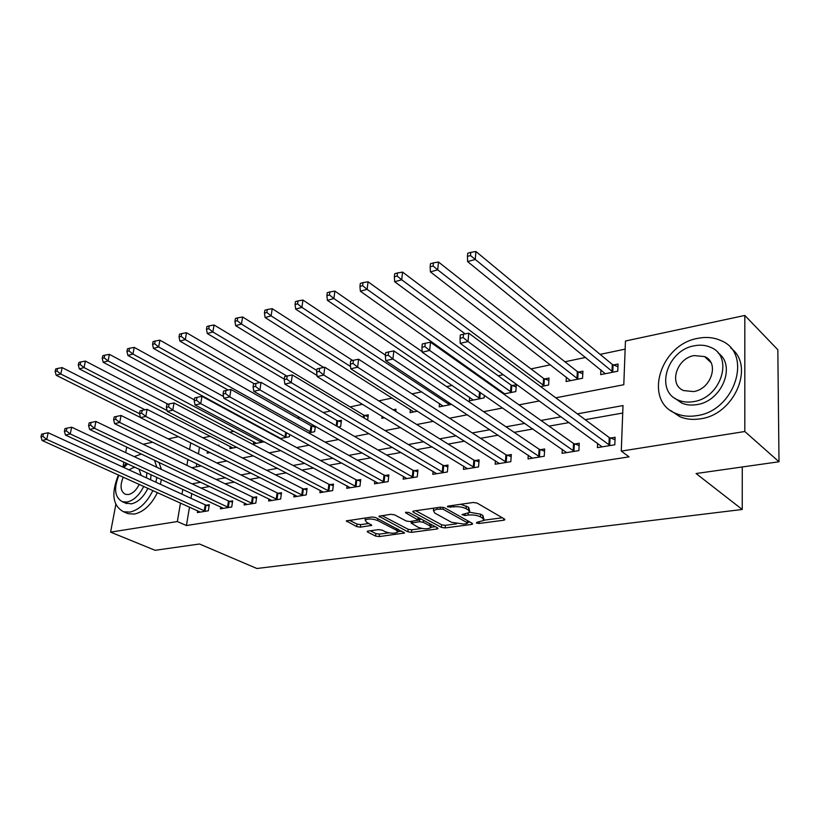 <?xml version="1.0" encoding="UTF-8"?>
<svg xmlns="http://www.w3.org/2000/svg" width="820" height="820" viewBox="0 0 820 820"><rect width="100%" height="100%" fill="white"/><g stroke="black" fill="none" stroke-linecap="round" stroke-linejoin="round"><path stroke-width="1.23" d="M476.41 523.078L479.054 523.467L503.664 520.228L504.874 519.778L504.525 519.06L477.096 503.07L473.15 502.496L448.212 506.073L447.423 506.381L447.699 506.924L453.614 506.862C458.441 506.401 462.603 506.996 466.088 508.666L468.425 509.999L469.655 512.438L461.978 514.591L464.94 515.503L468.107 515.073C472.894 514.632 476.994 515.216 480.397 516.846L482.672 518.137L483.841 520.464L476.953 522.279L476.41 523.078M368.129 531.042L367.186 531.391L367.657 532.108L375.591 536.075L379.188 536.587L404.629 533.01L375.662 517.543L371.911 517.01L346.306 520.905L356.731 526.635L360.39 527.157L371.778 525.343L366.427 522.125L365.136 520.106C368.2 518.496 372.382 518.65 377.671 520.536L396.47 530.232L397.659 532.129C394.615 533.697 390.494 533.564 385.287 531.729L382.192 530.15L378.543 529.628L368.129 531.042M555.765 397.803L623.794 384.734L625.455 341.007L744.816 315.454L777.831 349.75L779 461.762L696.077 473.529L742.233 509.476L256.875 568.496L199.485 543.998L155.093 550.302L110.597 532.139L115.825 504.546M779 461.762L744.816 431.515L621.283 451.113L623.005 405.562L577.352 413.854M189.512 507.078L186.417 525.528L629.053 456.853L621.283 451.113M186.417 525.528L177.335 521.551L110.597 532.139M441.406 527.393L445.127 527.926L471.49 524.462L472.627 524.031L472.258 523.314L444.44 507.734L440.545 507.17L413.874 510.993L412.819 511.403L413.259 512.182L441.406 527.393L441.642 524.8L445.362 525.333L456.566 523.847M436.916 529.002L411.537 532.334L407.888 531.821L378.922 516.251L390.791 514.304L394.584 514.847L406.259 521.018L410 521.551L418.343 520.146L405.808 512.92L405.49 512.377L408.893 512.469L437.572 527.895L437.982 528.603L436.916 529.002L437.039 527.608M622.718 413.024L585.224 419.696M569.121 422.566L549.031 426.133M532.969 428.993L514.171 432.335M498.15 435.184L480.561 438.31M464.591 441.15L448.15 444.081M432.232 446.91L416.867 449.647M401.011 452.466L386.651 455.018M370.855 457.827L357.448 460.215M341.735 463.003L329.209 465.227M313.568 468.015L301.893 470.085M286.334 472.853L275.458 474.79M259.971 477.547L249.844 479.351M234.448 482.088L225.028 483.759M209.725 486.485L200.982 488.043M191.777 493.527L190.978 498.304M597.595 443.271L597.401 447.617L614.816 444.788L615.113 437.275L610.377 438.064M562.315 449.339L562.089 453.347L578.879 450.621L579.258 443.241L574.687 443.999M528.285 455.172L528.039 458.882L544.234 456.248L544.675 448.981L540.267 449.719M495.444 460.768L495.177 464.212L510.809 461.68L511.321 454.526L507.067 455.233M463.73 466.149L463.454 469.368L478.542 466.918L479.116 459.876L475.005 460.563M433.083 471.336L432.796 474.349L447.382 471.982L448.007 465.053L444.04 465.709M403.45 476.338L403.163 479.157L417.257 476.871L417.944 470.044L414.1 470.69M374.791 481.166L374.494 483.82L388.137 481.596L388.864 474.882L385.144 475.497M347.044 485.819L346.747 488.32L359.949 486.178L360.728 479.556L357.13 480.151M320.179 490.329L319.882 492.687L332.664 490.606L333.484 484.087L329.999 484.661M294.154 494.685L293.847 496.91L306.239 494.901L307.09 488.474L303.718 489.038M268.919 498.898L268.622 501.01L280.635 499.062L281.516 492.717L278.246 493.271M244.452 502.978L244.155 504.987L255.799 503.09L256.721 496.848L253.554 497.371M220.713 506.924L220.416 508.841L231.722 507.006L232.675 500.846L229.59 501.358M197.671 510.757L197.374 512.582L208.341 510.798L209.325 504.72L206.343 505.222M625.147 349.135L600.148 354.383M585.664 357.417L564.939 361.774M550.497 364.808L530.97 368.908M503.326 374.709L498.201 375.785M483.872 378.799L482.56 379.076M452.271 385.431L446.613 386.62M421.746 391.837L412.05 393.877M392.247 398.038L378.789 400.867M362.481 404.291L350.068 406.894M330.552 410.994L323.254 412.521M299.792 417.452L297.26 417.985M258.32 426.164L257.418 426.349M233.966 431.279L229.692 432.171M210.34 436.24L202.899 437.798M199.516 447.238L198.419 453.849M196.769 463.71L196.236 466.867M600.916 369.81L600.701 374.627L617.757 371.224L618.044 364.049L613.401 364.992M566.364 377.077L566.107 381.526L582.559 378.245L582.918 371.183L578.438 372.095M540.688 386.599L548.611 385.021L549.031 378.071L544.705 378.953M503.644 394L515.821 391.56L516.313 384.713L512.141 385.564M500.774 390.791L500.692 391.909M484.364 395.291L484.148 397.884L469.327 400.847L469.634 397.259M439.52 403.501L439.202 406.853L451.666 404.362M410.389 409.529L410.061 412.665L417.462 411.189M395.732 411.425L395.978 409.17L393.067 409.754M382.079 416.263L381.853 418.303L384.539 417.759M367.657 420.127L368.282 414.797L364.746 415.514M338.24 427.005L340.669 426.513L341.448 420.24L338.024 420.937M314.388 425.744L312.123 426.205M315.341 426.287L314.624 431.709L308.638 432.909M289.696 434.426L289.368 436.752L280.061 438.608M277.857 436.752L277.765 437.367M253.708 441.693L253.37 443.938L264.245 441.765M230.266 446.48L229.928 448.612L236.734 447.259M218.827 445.916L218.95 445.137L217.761 445.373M207.47 451.226L207.152 453.163L210.145 452.568M742.233 509.476L742.274 466.969M744.816 315.454L744.816 431.515M122.938 467.082L123.881 462.101M125.675 452.619L126.598 447.802L127.735 447.556M143.172 444.245L152.684 442.216M168.233 438.884L178.483 436.691M191.798 467.718L201.259 465.904M216.736 462.931L226.914 460.973M242.494 457.98L253.441 455.879M269.103 452.865L280.86 450.61M296.625 447.587L309.242 445.157M325.099 442.113L338.629 439.52M354.568 436.455L369.072 433.667M385.103 430.592L400.642 427.599M416.744 424.514L433.38 421.316M449.565 418.21L467.379 414.787M483.615 411.66L502.691 408.001M518.998 404.865L539.406 400.949M190.732 442.831L189.604 449.473M187.913 459.395L186.898 465.35M182.809 489.386L181.989 494.183M180.492 502.998L177.335 521.551M561.188 416.785L541.005 420.455M524.882 423.386L506.001 426.81M489.919 429.731L472.279 432.939M456.248 435.851L439.745 438.843M423.786 441.744L408.36 444.542M392.462 447.433L378.061 450.047M362.235 452.927L348.787 455.366M333.033 458.226L320.487 460.502M304.804 463.351L293.109 465.473M277.519 468.312L266.623 470.29M251.115 473.099L240.967 474.944M225.551 477.742L216.121 479.454M200.797 482.242L192.034 483.831M483.933 519.244L482.877 515.483L482.672 518.137M469.768 512.264L480.612 514.181L482.877 515.483M469.757 511.167L468.65 507.313L468.425 509.999M460.717 504.279L468.65 507.313M484.005 520.198L502.322 517.768M415.709 510.727L441.642 524.8M467.759 522.361L470.014 522.063M466.887 523.611L467.42 522.811L442.964 509.158L436.947 509.24L433.431 510.604L434.764 513.074L451.553 522.309L463.618 524.041L466.887 523.611M433.524 508.174L433.565 509.169M435.297 526.676L431.023 527.239M421.849 528.459L411.794 529.802L411.537 532.334M381.894 515.575L408.145 529.279L411.794 529.802M418.108 527.28C423.386 529.177 427.63 529.3 430.828 527.649L429.721 525.733L423.243 522.258L419.491 521.725L411.179 523.109L418.108 527.28M430.91 526.737L431.269 524.503M421.213 519.101L419.748 519.121L419.491 521.725M418.425 519.306L419.748 519.121M397.751 531.288L398.11 529.156M349.351 520.239L357.018 524.103L360.677 524.626L369.041 523.457M370.24 530.755L375.867 533.584L379.465 534.097L388.854 532.846M397.843 531.647L401.892 531.114M617.931 366.735L612.294 364.439L475.928 251.504L475.231 259.479L467.605 261.59L605.293 373.715M613.104 372.157L470.516 255.563L470.803 252.365L467.748 253.226L467.461 256.414L470.516 255.563M467.605 261.59L467.461 256.414M470.803 252.365L475.928 251.504M608.922 445.045L609.239 437.552L468.763 333.156L468.025 341.55L610.059 445.557M463.177 337.573L463.474 334.212L460.358 334.949L460.051 338.311L463.177 337.573L468.025 341.55L460.225 343.365L602.095 446.849M609.239 437.552L615.02 439.704M468.763 333.156L463.474 334.212M460.051 338.311L460.225 343.365M582.794 373.725L577.331 371.552L438.495 262.01L437.716 269.841L430.397 271.871L570.546 380.644M578.069 379.137L437.716 269.841L433.083 266.018L433.401 262.882L430.469 263.702L430.151 266.828L433.083 266.018M430.397 271.871L430.151 266.828M433.401 262.882L438.495 262.01M548.887 380.48L543.598 378.42L402.569 272.086L401.718 279.794L394.686 281.731L465.155 333.873M544.275 385.892L401.718 279.794L397.157 276.043L397.505 272.957L394.686 273.747L394.338 276.832L397.157 276.043M394.686 281.731L394.338 276.832M397.505 272.957L402.569 272.086M516.149 387.009L511.024 385.051L368.057 281.772L367.135 289.347L360.38 291.213L504.618 393.805M511.639 392.401L367.135 289.347L362.645 285.678L363.024 282.644L360.318 283.402L359.949 286.436L362.645 285.678M360.38 291.213L359.949 286.436M363.024 282.644L368.057 281.772M573.159 450.867L573.549 443.497L430.5 342.207L429.68 350.458L574.297 451.369M424.914 346.573L425.252 343.272L422.259 343.98L421.931 347.28L424.914 346.573L429.68 350.458L422.208 352.2L566.61 452.609M573.549 443.497L579.135 445.526M430.5 342.207L425.252 343.272M421.931 347.28L422.208 352.2M538.668 456.484L539.13 449.227L393.825 350.898L392.923 359.006L539.816 456.965M388.239 355.193L388.608 351.954L385.738 352.631L385.369 355.87L388.239 355.193L392.923 359.006L385.748 360.667L532.405 458.175M539.13 449.227L544.541 451.154M393.825 350.898L388.608 351.954M385.369 355.87L385.748 360.667M505.407 461.896L505.919 454.762L358.617 359.232L357.653 367.196L506.545 462.367M353.051 363.475L353.44 360.287L350.683 360.933L350.294 364.121L353.051 363.475L357.653 367.196L350.765 368.795L499.39 463.536M505.919 454.762L511.178 456.596M358.617 359.232L353.44 360.287M350.294 364.121L350.765 368.795M422.177 351.657L334.878 291.09L333.894 298.541L327.395 300.335L473.324 400.047M480.11 398.694L333.894 298.541L329.476 294.944L329.876 291.961L327.282 292.689L326.883 295.671L329.476 294.944M327.395 300.335L326.883 295.671M329.876 291.961L334.878 291.09M473.283 467.123L473.868 460.102L324.812 367.237L323.777 375.058L474.431 467.584M319.246 371.419L319.667 368.282L317.022 368.918L316.602 372.044L319.246 371.419L323.777 375.058L317.166 376.595L467.523 468.712M473.868 460.102L478.962 461.844M324.812 367.237L319.667 368.282M316.602 372.044L317.166 376.595M778.487 413.054L778.385 402.876M696.672 415.658C735.058 411.045 753.303 353.143 720.923 340.587C713.912 337.409 706.215 336.661 697.83 338.353C659.905 344.564 643.024 401.031 676.049 413.526C682.281 416.17 689.159 416.878 696.672 415.658M670.698 410.564L679.811 416.662C686.032 419.307 692.89 420.024 700.382 418.815C734.525 414.725 755.333 365.669 730.753 348.008M718.074 352.969C736.534 365.3 721.825 401.41 696.836 404.608C691.342 405.531 686.309 405.018 681.738 403.061L674.747 398.182M693.402 401.636C721.077 398.089 734.125 356.382 710.714 347.372C705.733 345.138 700.27 344.615 694.304 345.794C666.885 350.181 654.534 391.119 678.273 400.109C682.845 402.066 687.888 402.569 693.402 401.636M694.14 355.583C676.449 358.309 668.413 384.785 683.665 390.576L693.566 391.57C711.37 389.182 719.693 362.389 704.575 356.587L694.14 355.583M707.896 358.719L706.748 358.617M118.418 474.964C110.987 493.527 112.678 505.786 123.502 511.741L129.847 512.1C139.103 509.948 146.79 502.762 152.889 490.534M155.882 482.201L156.856 477.363M156.876 467.287L154.488 460.256M141.337 454.003L134.254 456.648M126.085 512.848L128.094 513.699L134.429 514.068C143.684 511.936 151.351 504.771 157.43 492.584M160.402 484.271L161.366 479.454M161.376 469.409L158.977 462.388M151.034 474.667L150.603 479.782M147.928 488.289C143.561 497.084 138.037 502.281 131.364 503.869L125.234 502.967M118.931 475.19C113.529 488.628 114.718 497.484 122.487 501.778L127.141 502.024C133.814 500.425 139.338 495.208 143.725 486.393M146.421 477.855L146.852 472.74M135.382 467.431L133.568 467.554L128.945 469.839M123.256 477.148C119.73 485.84 120.478 491.58 125.491 494.357L128.535 494.511C132.861 493.445 136.417 490.063 139.226 484.364M141.204 475.467L138.959 469.081M127.664 463.853L123.902 467.523M126.27 463.208L123.072 467.133M385.451 355.132L302.959 300.048L301.914 307.377L295.661 309.099L443.066 406.084M449.626 404.772L301.914 307.377L297.568 303.851L297.988 300.919L295.487 301.616L295.067 304.548L297.568 303.851M295.661 309.099L295.067 304.548M297.988 300.919L302.959 300.048M352.661 360.472L272.219 308.668L271.133 315.885L265.106 317.545L413.803 411.927M350.54 366.509L271.133 315.885L266.848 312.43L267.289 309.54L264.88 310.216L264.44 313.107L266.848 312.43M265.106 317.545L264.44 313.107M267.289 309.54L272.219 308.668M323.736 367.462L242.607 316.981L241.469 324.074L235.668 325.683L317.032 375.468M395.773 411.056L394.43 410.605M316.817 370.496L241.469 324.074L237.246 320.692L237.708 317.853L235.391 318.498L234.93 321.337L237.246 320.692M235.668 325.683L234.93 321.337M237.708 317.853L242.607 316.981M368.067 416.601L363.629 415.053L214.061 324.986L212.872 331.977L207.275 333.525L284.294 379.158M286.826 376.072L212.872 331.977L208.721 328.656L209.192 325.858L206.958 326.493L206.476 329.281L208.721 328.656M207.275 333.525L206.476 329.281M209.192 325.858L214.061 324.986M341.233 421.972L336.907 420.496L186.509 332.715L185.289 339.603L179.887 341.099L254.231 383.791M259.714 382.612L185.289 339.603L181.199 336.343L181.691 333.586L179.529 334.191L179.037 336.948L181.199 336.343M179.887 341.099L179.037 336.948M181.691 333.586L186.509 332.715M442.257 472.176L442.892 465.258L292.32 374.935L291.223 382.622L443.405 472.627M286.764 379.055L287.215 375.98L284.673 376.575L284.222 379.65L286.764 379.055L291.223 382.622L284.868 384.098L436.722 473.714M442.892 465.258L447.843 466.918M292.32 374.935L287.215 375.98M284.222 379.65L284.868 384.098M412.275 477.055L412.962 470.239L261.057 382.335L259.919 389.9L413.413 477.496M255.532 386.404L255.994 383.37L253.544 383.955L253.083 386.978L255.532 386.404L259.919 389.9L253.8 391.324L406.956 478.542M412.962 470.239L417.759 471.828M261.057 382.335L255.994 383.37M253.083 386.978L253.8 391.324M383.268 481.77L384.006 475.067L230.973 389.469L229.774 396.9L384.416 482.201M225.459 393.467L225.941 390.494L223.583 391.048L223.101 394.02L225.459 393.467L229.774 396.9L223.88 398.274L378.163 483.216M384.006 475.067L388.68 476.584M230.973 389.469L225.941 390.494M223.101 394.02L223.88 398.274M355.203 486.342L355.993 479.731L201.986 396.327L200.746 403.645L356.351 486.762M196.492 400.283L196.995 397.351L194.719 397.895L194.217 400.816L196.492 400.283L200.746 403.645L195.068 404.967L350.304 487.746M355.993 479.731L360.534 481.186M201.986 396.327L196.995 397.351M194.217 400.816L195.068 404.967M328.041 490.76L328.861 484.251L174.035 402.948L172.764 410.143L329.179 491.18M168.571 406.843L169.084 403.963L166.901 404.485L166.378 407.356L168.571 406.843L172.764 410.143L167.29 411.414L323.326 492.123M328.861 484.251L333.289 485.645M174.035 402.948L169.084 403.963M166.378 407.356L167.29 411.414M315.228 427.189L311.005 425.764L159.921 340.177L158.66 346.962L153.442 348.408L228.124 390.043M311.292 432.376L158.66 346.962L154.631 343.764L155.134 341.048L153.053 341.632L152.54 344.349L154.631 343.764M153.442 348.408L152.54 344.349M155.134 341.048L159.921 340.177M301.729 495.044L302.59 488.628L147.087 409.334L145.765 416.416L302.867 495.454M141.645 413.178L142.167 410.338L140.056 410.84L139.533 413.669L141.645 413.178L145.765 416.416L140.486 417.646L297.188 496.366M302.59 488.628L306.895 489.96M147.087 409.334L142.167 410.338M144.996 409.764L62.156 367.616L60.782 374.012L139.533 413.69L140.486 417.646M223.573 396.572L134.234 347.393L132.942 354.066L127.899 355.46L280.717 438.485M286.139 437.398L132.942 354.066L128.965 350.929L129.488 348.254L127.469 348.818L126.946 351.493L128.965 350.929M127.899 355.46L126.946 351.493M129.488 348.254L134.234 347.393M276.227 499.195L277.119 492.871L121.063 415.494L119.72 422.464L277.355 499.595M115.651 419.286L116.194 416.498L114.154 416.98L113.611 419.768L115.651 419.286L119.72 422.464L114.615 423.653L271.861 500.487M277.119 492.871L281.321 494.152M121.063 415.494L116.194 416.498M113.611 419.768L114.615 423.653M194.381 399.873L109.398 354.353L108.086 360.943L103.207 362.286L256.465 443.323M261.734 442.267L108.086 360.943L104.16 357.858L104.693 355.224L102.746 355.767L102.213 358.401L104.16 357.858M103.207 362.286L102.213 358.401M104.693 355.224L109.398 354.353M251.494 503.224L252.427 496.981L95.94 421.449L94.556 428.317L252.621 503.613M90.548 425.19L91.102 422.443L89.134 422.905L88.581 425.652L90.548 425.19L94.556 428.317L89.626 429.454L247.291 504.474M252.427 496.981L256.527 498.211M95.94 421.449L91.102 422.443M88.581 425.652L89.626 429.454M168.028 404.219L85.393 361.097L84.04 367.585L79.335 368.887L232.931 448.017M167.075 410.492L84.04 367.585L80.175 364.551L80.719 361.958L78.843 362.481L78.289 365.074L80.175 364.551M79.335 368.887L78.289 365.074M80.719 361.958L85.393 361.097M227.509 507.129L228.472 500.969L71.647 427.199L70.243 433.964L228.636 507.508M66.297 430.889L66.861 428.183L64.954 428.634L64.39 431.34L66.297 430.889L70.243 433.964L65.477 435.071L223.46 508.349M228.472 500.969L232.47 502.158M71.647 427.199L66.861 428.183M64.39 431.34L65.477 435.071M56.969 371.029L57.523 368.467L55.698 368.979L55.145 371.542L56.969 371.029L60.782 374.012L56.221 375.273L140.456 417.503M56.221 375.273L55.145 371.542M57.523 368.467L62.156 367.616M204.231 510.911L205.215 504.843L48.165 432.755L46.74 439.417L205.348 511.29M42.845 436.404L43.419 433.739L41.574 434.18L41 436.834L42.845 436.404L46.74 439.417L42.127 440.494L200.326 512.1M205.215 504.843L209.12 505.991M48.165 432.755L43.419 433.739M41 436.834L42.127 440.494M479.167 521.981L479.054 523.467M450.569 505.735L450.436 507.324M465.073 513.976L464.94 515.503M480.612 514.181L480.397 516.846M468.251 513.31L468.107 515.073M466.313 505.971L466.088 508.666M453.757 505.274L453.614 506.862M503.777 518.619L503.664 520.228M413.362 511.096L413.259 512.182M471.613 522.955L471.49 524.462M445.362 525.333L445.127 527.926M467.595 520.71L467.42 522.811M443.138 507.283L442.964 509.158M440.401 507.19L440.258 508.769M437.091 507.662L436.947 509.24M408.145 529.279L407.888 531.821M379.516 515.944L379.393 517.01M418.108 517.43L417.913 519.409M405.88 512.162L405.808 512.92M429.905 523.775L429.721 525.733M423.438 520.29L423.243 522.258M412.357 521.233L412.204 522.719M396.665 528.408L396.47 530.232M377.876 518.691L377.671 520.536M370.968 524.431L370.824 525.712M360.677 524.626L360.39 527.157M357.018 524.103L356.731 526.635M346.932 520.597L346.809 521.663M403.758 532.077L403.624 533.379M379.465 534.097L379.188 536.587M375.867 533.584L375.591 536.075M367.78 531.104L367.657 532.108M613.063 364.869L612.765 372.024M612.294 364.439L611.997 371.603M609.721 445.434L610.029 437.941M578.11 371.972L577.741 379.014M577.331 371.552L576.962 378.604M544.377 378.83L543.937 385.769M543.598 378.42L543.158 385.369M511.803 385.451L511.311 392.278M511.024 385.051L510.522 391.888M573.959 451.246L574.338 443.876M539.468 456.853L539.929 449.606M506.206 462.254L506.729 455.12M480.284 392.462L479.782 398.571M479.515 391.929L478.993 398.192M474.093 467.472L474.667 460.45M449.462 402.907L449.298 404.66M448.683 402.394L448.509 404.291M364.418 415.402L364.111 418.005M363.629 415.053L363.342 417.534M337.696 420.834L337.01 426.287M336.907 420.496L336.231 425.846M443.066 472.515L443.702 465.606M413.075 477.394L413.762 470.577M384.078 482.098L384.816 475.395M356.013 486.66L356.792 480.059M328.851 491.077L329.671 484.569M311.795 426.103L310.975 432.273M311.005 425.764L310.185 431.945M302.529 495.352L303.39 488.935M286.477 432.652L285.821 437.296M285.698 432.232L285.032 436.978M277.027 499.503L277.929 493.168M261.683 440.401L261.416 442.175M260.903 439.991L260.627 441.857M252.304 503.521L253.226 497.279M228.308 507.416L229.272 501.266M205.031 511.198L206.015 505.13M467.882 520.874L467.707 523.058M433.657 508.154L433.431 510.604M418.589 517.686L418.384 519.798M411.353 521.366L411.179 523.109M365.382 517.943L365.136 520.106M710.909 362.512L704.575 356.587M681.738 403.061L678.273 400.109M676.049 413.526L679.811 416.662M126.721 503.613L122.487 501.778M123.502 511.741L128.094 513.699"/></g></svg>
